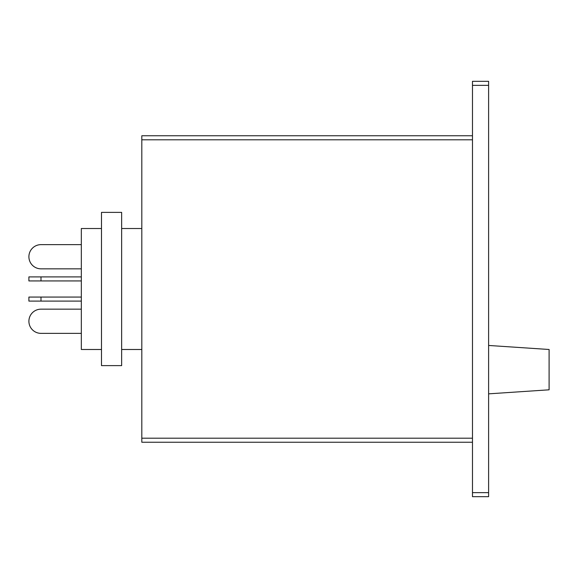 <?xml version="1.0" encoding="UTF-8"?>
<svg xmlns="http://www.w3.org/2000/svg" width="578" height="578" viewBox="0 0 578 578"><rect width="100%" height="100%" fill="white"/><g stroke="black" fill="none" stroke-linecap="round" stroke-linejoin="round"><path stroke-width="0.87" d="M488.612 345.456L549.1 349.488L549.1 389.81L488.612 393.849M121.647 349.488L141.812 349.488M121.647 228.512L141.812 228.512M101.49 212.379L101.49 365.621L121.647 365.621L121.647 212.379L101.49 212.379M101.49 228.512L81.325 228.512L81.325 349.488L101.49 349.488M81.325 280.937L28.9 280.937L28.9 276.905L81.325 276.905M81.325 301.095L28.9 301.095L28.9 297.063L81.325 297.063M472.479 85.356L472.479 81.325L488.612 81.325L488.612 496.675L472.479 496.675L472.479 85.356L488.612 85.356M472.479 438.203L141.812 438.203L141.812 442.235L472.479 442.235M141.812 438.203L141.812 139.797L472.479 139.797M472.479 135.765L141.812 135.765L141.812 139.797M40.995 268.835L81.325 268.835L40.995 268.835A12.095 12.095 0 0 1 28.9 256.74A12.095 12.095 0 0 1 40.995 244.639L81.325 244.639M40.995 333.361L81.325 333.361L40.995 333.361A12.095 12.095 0 0 1 28.9 321.26A12.095 12.095 0 0 1 40.995 309.165L81.325 309.165M488.612 492.644L472.479 492.644M40.995 280.937L40.995 276.905M40.995 301.095L40.995 297.063"/></g></svg>
